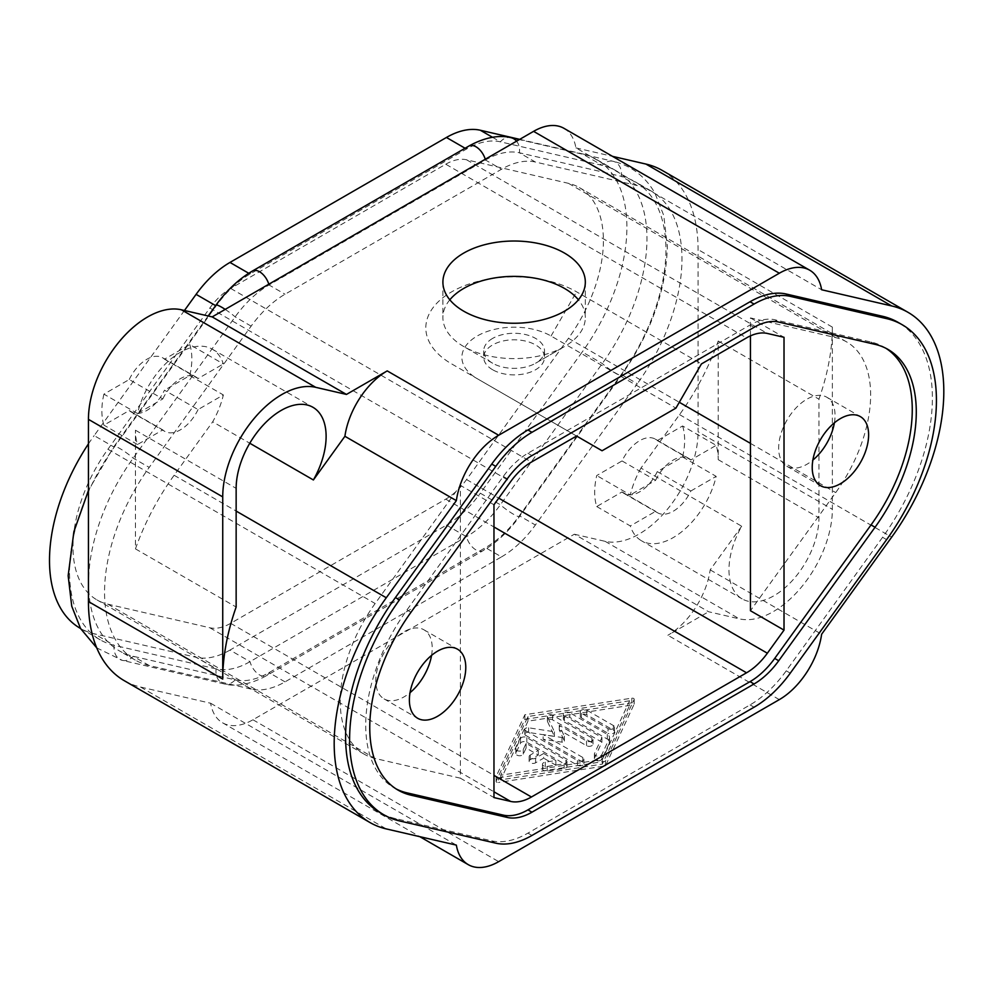 <?xml version="1.0" encoding="UTF-8"?>
<svg xmlns="http://www.w3.org/2000/svg" width="993" height="993" viewBox="0 0 993 993"><rect width="100%" height="100%" fill="white"/><g stroke="black" fill="none" stroke-linecap="round" stroke-linejoin="round"><path stroke-width="0.74" stroke-dasharray="4.96 3.72" d="M629.612 700.785L602.341 759.459L500.708 775.198L527.966 716.524L629.612 700.785L629.612 705.427L527.966 721.179L527.966 716.524M527.966 721.179L500.708 779.853L602.341 764.114L629.612 705.427M602.341 764.114L602.341 759.459M543.668 753.501L555.857 760.526L545.269 762.165A3.798 2.197 0 0 0 542.451 764.287A3.798 2.197 0 0 0 547.23 766.41L564.173 763.778A3.798 2.197 0 0 0 566.991 761.668A3.798 2.197 0 0 0 565.873 760.117L526.836 737.576A3.798 2.197 0 0 0 520.481 738.556L515.938 748.337A3.798 2.197 0 0 0 515.814 748.908A3.798 2.197 0 0 0 519.116 751.08A3.798 2.197 0 0 0 523.274 749.479L526.116 743.36L538.293 750.398L530.237 755.052A3.798 2.197 0 0 0 529.132 756.592A3.798 2.197 0 0 0 531.478 758.627A3.798 2.197 0 0 0 535.612 758.143L543.668 753.501L543.668 758.143L535.612 762.798A3.798 2.197 180 0 1 531.478 763.269A3.798 2.197 180 0 1 529.132 761.246A3.798 2.197 180 0 1 530.237 759.695L538.293 755.052L526.116 748.014L523.274 754.121A3.798 2.197 180 0 1 519.116 755.735A3.798 2.197 180 0 1 515.814 753.563A3.798 2.197 180 0 1 515.938 752.992L520.481 743.211A3.798 2.197 180 0 1 526.836 742.23L565.873 764.759A3.798 2.197 180 0 1 566.991 766.311A3.798 2.197 180 0 1 564.173 768.433L547.23 771.052A3.798 2.197 180 0 1 542.451 768.942A3.798 2.197 180 0 1 545.269 766.819L555.857 765.181L543.668 758.143M555.857 765.181L555.857 760.526M449.817 299.812A71.211 41.11 0 0 0 442.903 317.487A71.211 41.11 0 0 0 463.756 346.557L463.756 346.557A71.211 41.11 0 0 0 564.471 346.557L564.471 346.557A71.211 41.11 0 0 0 585.324 317.487A71.211 41.11 0 0 0 578.41 299.812M563.974 128.333A60.772 35.09 -60 0 1 575.903 147.883L821.633 289.757M129.239 379.525A31.329 18.085 -60 0 1 162.529 357.728A31.329 18.085 -60 0 1 164.478 359.181L189.787 344.571L223.363 363.947A63.614 36.729 120 0 0 212.229 349.151A63.614 36.729 120 0 0 137.493 413.522L103.917 394.147L129.239 379.525L162.802 398.913L137.493 413.522M103.917 394.147A63.614 36.729 120 0 0 103.917 425.153L129.239 410.543A31.329 18.085 120 0 0 131.188 411.996A31.329 18.085 120 0 0 164.478 390.187L198.054 409.575L223.363 394.953A63.614 36.729 120 0 1 212.688 421.814L249.789 443.238M189.787 344.571A63.614 36.729 120 0 1 189.787 375.577L164.478 390.187M682.601 425.972A63.614 36.729 120 0 1 682.601 456.991L657.292 471.601A31.329 18.085 -60 0 1 624.001 493.409A31.329 18.085 -60 0 1 622.04 491.945L596.731 506.554A63.614 36.729 120 0 1 596.731 475.548L622.04 460.938A31.329 18.085 -60 0 1 655.33 439.129A31.329 18.085 -60 0 1 657.292 440.582L682.601 425.972L716.176 445.361A63.614 36.729 120 0 1 718.224 459.672L718.224 341.021A172.807 99.772 -60 0 1 679.547 414.627L640.981 468.075L741.697 526.216A63.614 36.729 120 0 0 742.143 598.891A63.614 36.729 120 0 0 791.16 581.848A63.614 36.729 120 0 0 818.94 517.825L818.94 399.161A172.807 99.772 -60 0 0 832.357 327.107L832.357 509.297A83.561 48.247 120 0 1 800.557 588.166A83.561 48.247 120 0 1 739.388 618.862L708.617 611.75L574.339 534.222L252.942 719.776A60.772 35.09 -60 0 1 222.556 722.792A60.772 35.09 -60 0 1 210.628 703.243L140.547 687.044A172.807 99.772 -60 0 1 124.237 680.664M285.041 681.868L269.016 672.621A14.237 8.217 60 0 1 266.645 675.6L483.094 550.631A14.237 8.217 60 0 0 485.465 547.652L501.49 556.899L285.041 681.868A83.561 48.247 -60 0 1 251.142 689.092L235.13 679.845A83.561 48.247 120 0 0 269.016 672.621L485.465 547.652A83.561 48.247 120 0 0 519.364 515.752L621.283 374.485A148.118 85.522 120 0 0 635.272 181.831A148.118 85.522 120 0 0 621.283 176.344L519.364 152.785A83.561 48.247 120 0 0 485.465 160.01L269.016 284.979A83.561 48.247 120 0 0 235.13 316.879L133.199 458.145A148.118 85.522 120 0 0 119.222 650.8A148.118 85.522 120 0 0 133.199 656.286L235.13 679.845A14.237 11.457 103 0 1 224.356 683.954A14.237 11.457 103 0 1 216.139 668.885A83.561 48.247 120 0 0 250.025 661.661L466.487 536.692A83.561 48.247 120 0 0 500.373 504.779L602.292 363.525A148.118 85.522 120 0 0 616.281 170.858A148.118 85.522 120 0 0 602.292 165.384L500.373 141.825A83.561 48.247 120 0 0 466.487 149.049L250.025 274.018A83.561 48.247 120 0 0 216.139 305.918L114.207 447.173A148.118 85.522 120 0 0 100.231 639.84A148.118 85.522 120 0 0 114.207 645.313L216.139 668.885L196.093 657.304L94.161 633.745A148.118 85.522 -60 0 1 80.185 628.271M501.49 556.899A83.561 48.247 120 0 0 535.376 524.999L637.307 383.732L621.283 374.485A14.237 2.023 35.8 0 1 621.419 375.28A14.237 2.023 35.8 0 1 614.158 372.251A14.237 2.023 35.8 0 1 602.292 363.525L582.246 351.956L480.327 493.211L500.373 504.779A14.237 2.023 35.8 0 0 512.239 513.505A14.237 2.023 35.8 0 0 519.488 516.534L621.419 375.28C651.06 333.04 666.365 289.944 667.333 245.979L663.758 215.469L654.921 193.126C645.214 176.332 631.263 165.719 613.078 161.276A14.237 11.457 -77 0 0 602.292 165.384L582.246 153.816A148.118 85.522 -60 0 1 596.234 159.29A148.118 85.522 -60 0 1 582.246 351.956M516.559 141.18A14.237 11.457 -77 0 1 519.364 152.785L535.376 162.033L637.307 185.592A148.118 85.522 -60 0 1 651.284 191.078A148.118 85.522 -60 0 1 637.307 383.732M535.376 162.033A83.561 48.247 120 0 0 501.49 169.257L285.041 294.226A83.561 48.247 120 0 0 251.142 326.138L149.223 467.393L133.199 458.145A14.237 2.023 -144.2 0 0 121.332 449.407A14.237 2.023 -144.2 0 0 114.083 446.391A14.237 2.023 -144.2 0 0 114.207 447.173L94.161 435.604L184.437 310.499M251.142 689.092L149.223 665.533A148.118 85.522 -60 0 1 135.234 660.06A148.118 85.522 -60 0 1 149.223 467.393M662.294 170.473A172.807 99.772 -60 0 1 698.079 249.578L698.079 431.769L832.357 509.297M574.339 534.222L605.109 541.334A83.561 48.247 120 0 0 666.278 510.65A83.561 48.247 120 0 0 698.079 431.769M575.903 147.883L612.458 156.335M445.758 164.217A51.276 29.604 120 0 1 466.561 159.786L568.48 183.345A115.846 66.879 -60 0 1 579.415 187.627A115.846 66.879 -60 0 1 568.48 338.303L466.561 479.557A51.276 29.604 120 0 1 445.758 499.144L230.649 623.331A51.276 29.604 120 0 1 209.858 627.775L107.927 604.203A115.846 66.879 -60 0 1 96.991 599.921A115.846 66.879 -60 0 1 107.927 449.246L209.858 307.991A51.276 29.604 120 0 1 230.649 288.417L445.758 164.217L746.55 337.881M88.439 443.871A148.118 85.522 -60 0 1 94.161 435.604M519.711 139.355L582.246 153.816M149.223 665.533L133.199 656.286A14.237 11.457 103 0 1 122.424 660.395L224.356 683.954C232.337 686.126 247.009 686.486 266.645 675.6A14.237 8.217 60 0 1 250.025 661.661L229.979 650.08L446.428 525.111A83.561 48.247 120 0 0 480.327 493.211M229.979 650.08A83.561 48.247 -60 0 1 196.093 657.304M885.93 348.295A136.724 78.944 120 0 0 883.944 347.078A136.724 78.944 120 0 0 871.035 342.026L774.701 319.746A60.772 35.09 120 0 0 750.05 325.009L527.941 453.242A60.772 35.09 120 0 0 503.302 476.441L406.956 609.95A136.724 78.944 120 0 0 394.047 787.797A136.724 78.944 120 0 0 396.095 788.901M834.393 422.807A39.881 23.025 120 0 0 835.051 415.484A39.881 23.025 120 0 0 826.784 397.225A39.881 23.025 120 0 0 796.051 407.912A39.881 23.025 120 0 0 778.649 448.042A39.881 23.025 120 0 0 786.903 466.3A39.881 23.025 120 0 0 812.87 460.094M492.627 369.744A30.386 17.539 180 0 1 483.728 357.343A30.386 17.539 180 0 1 502.483 341.133A30.386 17.539 180 0 1 535.599 344.931A30.386 17.539 180 0 1 544.499 357.343A30.386 17.539 180 0 1 525.744 373.542A30.386 17.539 180 0 1 492.627 369.744M602.068 450.76L477.186 378.656A52.219 30.15 180 0 1 477.186 336.019A52.219 30.15 180 0 1 551.041 336.019L675.923 408.123M576.561 436.026L451.678 363.922A88.303 50.978 180 0 1 451.678 291.83A88.303 50.978 180 0 1 576.561 291.83L701.443 363.922M460.404 778.189L375.155 758.478A115.846 66.879 -60 0 1 364.208 754.196A115.846 66.879 -60 0 1 375.155 603.521L460.404 485.378L460.404 778.189L493.968 797.578M498.511 777.817L605.445 761.246L634.13 699.506A1.899 1.092 0 0 0 634.192 699.233A1.899 1.092 0 0 0 631.796 698.166L524.875 714.737L496.177 776.464A1.899 1.092 0 0 0 496.115 776.749A1.899 1.092 0 0 0 498.511 777.817L498.511 782.459A1.899 1.092 180 0 1 496.115 781.404A1.899 1.092 180 0 1 496.177 781.119L524.875 719.379L631.796 702.821A1.899 1.092 180 0 1 634.192 703.876A1.899 1.092 180 0 1 634.13 704.161L605.445 765.901L498.511 782.459M605.445 765.901L605.445 761.246M741.697 526.216L710.181 569.883A60.772 35.09 -60 0 1 667.867 635.272L708.617 611.75M710.181 569.883L821.633 634.242M750.447 335.87L750.447 317.921L835.709 337.632A115.846 66.879 -60 0 1 846.644 341.915A115.846 66.879 -60 0 1 835.709 492.59L750.447 610.732M750.447 317.921L784.023 337.297M492.627 338.414A30.386 17.539 0 0 0 483.728 350.827A30.386 17.539 0 0 0 492.627 363.227L492.627 363.227A30.386 17.539 0 0 0 535.599 363.227L564.471 346.557L535.599 363.227A30.386 17.539 0 0 0 544.499 350.827A30.386 17.539 0 0 0 535.599 338.414A30.386 17.539 0 0 0 492.627 338.414M431.558 655.392A39.881 23.025 120 0 0 432.203 648.069A39.881 23.025 120 0 0 423.949 629.81A39.881 23.025 120 0 0 393.216 640.497A39.881 23.025 120 0 0 375.801 680.627A39.881 23.025 120 0 0 384.068 698.886A39.881 23.025 120 0 0 410.022 692.68M493.968 504.754L460.404 485.378M682.601 456.991L716.176 476.367A63.614 36.729 120 0 1 641.428 540.738L742.143 598.891M640.981 468.075A63.614 36.729 120 0 0 630.307 494.936L596.731 475.548M596.731 506.554L630.307 525.942A63.614 36.729 120 0 0 641.428 540.738M210.628 703.243L456.358 845.117M198.054 409.575A31.329 18.085 -60 0 1 164.764 431.372A31.329 18.085 -60 0 1 162.802 429.919L137.493 444.529A63.614 36.729 120 0 1 135.445 430.217L135.445 548.868A172.807 99.772 -60 0 1 174.123 475.262L212.688 421.814M135.445 548.868L236.148 607.021M718.224 341.021L818.94 399.161M886.612 539.633L882.578 537.3A165.21 95.39 120 0 0 898.181 322.415M882.578 537.3L786.245 670.809A89.258 51.537 120 0 1 750.05 704.893L527.941 833.127A89.258 51.537 120 0 1 491.746 840.848L395.413 818.567A165.21 95.39 120 0 1 379.81 812.46M524.875 719.379L524.875 714.737M500.708 779.853L500.708 775.198M608.014 728.626A3.798 2.197 0 0 0 612.16 729.098A3.798 2.197 0 0 0 614.506 727.075A3.798 2.197 0 0 0 613.389 725.523L586.751 710.144A3.798 2.197 0 0 0 582.606 709.672A3.798 2.197 0 0 0 580.26 711.696A3.798 2.197 0 0 0 581.377 713.247L608.014 728.626L608.014 733.281L581.377 717.902A3.798 2.197 180 0 1 580.26 716.35A3.798 2.197 180 0 1 582.606 714.315A3.798 2.197 180 0 1 586.751 714.799L613.389 730.178A3.798 2.197 180 0 1 614.506 731.729A3.798 2.197 180 0 1 612.16 733.753A3.798 2.197 180 0 1 608.014 733.281M525.694 730.711L577.442 760.588A3.798 2.197 0 0 0 581.575 761.06A3.798 2.197 0 0 0 583.921 759.037A3.798 2.197 0 0 0 582.817 757.485L543.146 734.584L561.976 737.501A1.899 1.092 0 0 0 564.372 736.446A1.899 1.092 0 0 0 564.309 736.161L559.258 725.287L586.528 741.026A3.798 2.197 0 0 0 590.661 741.498A3.798 2.197 0 0 0 593.007 739.475A3.798 2.197 0 0 0 591.902 737.923L552.555 715.208A3.016 1.738 0 0 0 549.266 714.836A3.016 1.738 0 0 0 547.391 716.437A3.016 1.738 0 0 0 547.503 716.896L554.417 731.791L528.611 727.795A3.016 1.738 0 0 0 524.813 729.483A3.016 1.738 0 0 0 525.694 730.711L525.694 735.366L577.442 765.243A3.798 2.197 180 0 0 581.575 765.715A3.798 2.197 180 0 0 583.921 763.691A3.798 2.197 180 0 0 582.817 762.14L543.146 739.239L543.146 734.584M569.808 712.763A3.798 2.197 0 0 0 565.675 712.291A3.798 2.197 0 0 0 563.329 714.315A3.798 2.197 0 0 0 564.434 715.866L601.919 737.514L594.534 753.402A3.798 2.197 0 0 0 594.41 753.972A3.798 2.197 0 0 0 597.712 756.145A3.798 2.197 0 0 0 601.87 754.543L609.255 738.643A7.596 4.382 0 0 0 609.516 737.514A7.596 4.382 0 0 0 607.294 734.41L569.808 712.763L569.808 717.418L607.294 739.065A7.596 4.382 180 0 1 609.516 742.156A7.596 4.382 180 0 1 609.255 743.298L601.87 759.186A3.798 2.197 180 0 1 597.712 760.799A3.798 2.197 180 0 1 594.41 758.627A3.798 2.197 180 0 1 594.534 758.056L601.919 742.156L564.434 720.521A3.798 2.197 180 0 1 563.329 718.969A3.798 2.197 180 0 1 565.675 716.946A3.798 2.197 180 0 1 569.808 717.418M601.919 742.156L601.919 737.514M525.694 735.366A3.016 1.738 180 0 1 524.813 734.137A3.016 1.738 180 0 1 528.611 732.449L554.417 736.446L547.503 721.539A3.016 1.738 180 0 1 547.391 721.092A3.016 1.738 180 0 1 549.266 719.478A3.016 1.738 180 0 1 552.555 719.863L591.902 742.578A3.798 2.197 180 0 1 593.007 744.129A3.798 2.197 180 0 1 590.661 746.153A3.798 2.197 180 0 1 586.528 745.681L559.258 729.929L564.309 740.803A1.899 1.092 180 0 1 564.372 741.088A1.899 1.092 180 0 1 561.976 742.156L543.146 739.239M559.258 729.929L559.258 725.287M554.417 736.446L554.417 731.791M526.116 748.014L526.116 743.36M538.293 755.052L538.293 750.398M622.04 460.938L655.616 480.314L630.307 494.936M655.616 480.314A31.329 18.085 -60 0 1 688.906 458.518A31.329 18.085 -60 0 1 690.867 459.97L716.176 445.361M189.787 375.577L223.363 394.953M137.493 444.529L103.917 425.153M657.292 440.582L690.867 459.97M164.478 359.181L198.054 378.556L223.363 363.947M162.802 398.913A31.329 18.085 -60 0 1 196.093 377.104A31.329 18.085 -60 0 1 198.054 378.556M657.292 471.601L690.867 490.976A31.329 18.085 -60 0 1 657.577 512.785A31.329 18.085 -60 0 1 655.616 511.333L630.307 525.942M622.04 491.945L655.616 511.333M690.867 490.976L716.176 476.367M129.239 410.543L162.802 429.919M545.269 762.165L545.269 766.819M515.938 748.337L515.938 752.992M523.274 754.121L523.274 749.479M410.99 612.271L406.956 609.95M507.324 478.763L503.302 476.441M551.041 336.019L576.561 291.83M547.23 771.052L547.23 766.41M637.307 185.592L621.283 176.344A14.237 11.457 -77 0 0 613.078 161.276L519.302 139.591M209.858 627.775L493.968 791.806M107.927 604.203L375.155 758.478M520.481 743.211L520.481 738.556M605.109 541.334L739.388 618.862M107.927 449.246L375.155 603.521M445.758 499.144L493.968 526.973M230.649 623.331L493.968 775.359M832.357 327.107L698.079 249.578M779.319 699.618L667.867 635.272M568.48 183.345L835.709 337.632M568.48 338.303L679.299 402.277M750.447 443.362L835.709 492.59M230.649 288.417L531.441 462.068M96.743 647.87L122.424 660.395A14.237 11.457 103 0 1 114.207 645.313L94.161 633.745M466.561 159.786L767.353 333.449M535.612 762.798L535.612 758.143M531.975 455.564L527.941 453.242M754.072 327.33L750.05 325.009M466.561 479.557L498.747 498.151M209.858 307.991L510.65 481.655M679.547 414.627L891.702 537.114M446.428 525.111L466.487 536.692A14.237 8.217 60 0 0 483.094 550.631C496.674 542.65 508.801 531.292 519.488 516.534A14.237 2.023 35.8 0 0 519.364 515.752L535.376 524.999M485.254 159.252A14.237 8.217 -120 0 1 485.465 160.01L501.49 169.257M225.2 309.394A14.237 2.023 -144.2 0 1 235.13 316.879L251.142 326.138M268.805 284.221A14.237 8.217 -120 0 1 269.016 284.979L285.041 294.226M492.478 137.27L500.373 141.825A14.237 11.457 -77 0 1 511.147 137.717M252.396 271.039A14.237 8.217 -120 0 0 250.025 274.018L248.734 273.274M216.015 305.136A14.237 2.023 -144.2 0 0 216.139 305.918L215.642 305.633M718.224 459.672L818.94 517.825M140.547 687.044L386.289 828.919M174.123 475.262L236.148 511.072M465.084 148.242L466.487 149.049A14.237 8.217 -120 0 1 468.857 146.07M778.723 322.08L774.701 319.746M252.942 719.776L498.672 861.651M790.279 673.142L786.245 670.809M531.975 835.448L527.941 833.127M754.072 707.215L750.05 704.893M875.056 344.348L871.035 342.026M399.434 820.901L395.413 818.567M495.768 843.169L491.746 840.848M631.796 702.821L631.796 698.166M496.177 776.464L496.177 781.119M634.13 699.506L634.13 704.161M601.87 759.186L601.87 754.543M609.255 738.643L609.255 743.298M607.294 739.065L607.294 734.41M564.434 720.521L564.434 715.866M594.534 753.402L594.534 758.056M613.389 730.178L613.389 725.523M581.377 717.902L581.377 713.247M586.751 710.144L586.751 714.799M577.442 760.588L577.442 765.243M528.611 727.795L528.611 732.449M582.817 762.14L582.817 757.485M561.976 737.501L561.976 742.156M564.309 740.803L564.309 736.161M586.528 741.026L586.528 745.681M591.902 742.578L591.902 737.923M552.555 715.208L552.555 719.863M547.503 721.539L547.503 716.896M564.173 763.778L564.173 768.433M530.237 755.052L530.237 759.695M565.873 764.759L565.873 760.117M526.836 737.576L526.836 742.23M135.445 430.217L236.148 488.357M515.814 748.908L515.814 753.563M442.903 282.136L442.903 317.487M786.903 466.3L820.479 485.689M542.451 764.287L542.451 768.942M651.284 191.078L635.272 181.831M364.208 754.196L96.991 599.921M846.644 341.915L579.415 187.627M208.182 315.985L114.083 446.391L88.439 490.468M483.728 350.827L483.728 357.343M384.068 698.886L417.631 718.262M100.231 639.84L80.545 628.482M222.556 722.792L419.803 836.665M883.944 347.078L887.965 349.399M394.047 787.797L398.081 790.118M496.115 776.749L496.115 781.404M634.192 699.233L634.192 703.876M609.516 737.514L609.516 742.156M563.329 714.315L563.329 718.969M594.41 753.972L594.41 758.627M614.506 727.075L614.506 731.729M580.26 711.696L580.26 716.35M524.813 729.483L524.813 734.137M583.921 759.037L583.921 763.691M564.372 736.446L564.372 741.088M593.007 739.475L593.007 744.129M547.391 716.437L547.391 721.092M529.132 756.592L529.132 761.246M566.991 761.668L566.991 766.311M135.234 660.06L119.222 650.8M616.281 170.858L596.234 159.29M212.229 349.151L312.944 407.291M162.529 357.728L196.093 377.104M624.001 493.409L657.577 512.785M655.33 439.129L688.906 458.518M131.188 411.996L164.764 431.372M423.949 629.81L457.512 649.186M544.499 350.827L544.499 357.343M492.627 363.227L463.756 346.557M826.784 397.225L860.36 416.613M585.324 282.136L585.324 317.487"/><path stroke-width="1.49" d="M578.41 299.812A71.211 41.11 0 0 0 564.471 288.417A71.211 41.11 0 0 0 463.756 288.417A71.211 41.11 0 0 0 449.817 299.812M463.756 311.206A71.211 41.11 180 0 1 442.903 282.136A71.211 41.11 180 0 1 486.868 244.154A71.211 41.11 180 0 1 564.471 253.066A71.211 41.11 180 0 1 585.324 282.136A71.211 41.11 180 0 1 541.371 320.118A71.211 41.11 180 0 1 463.756 311.206M419.803 836.665L468.286 864.667A60.772 35.09 120 0 1 456.358 845.117L386.289 828.919A172.807 99.772 -60 0 1 369.967 822.527L124.237 680.664A172.807 99.772 -60 0 1 88.439 601.547L88.439 419.356A83.561 48.247 120 0 1 120.24 340.487A83.561 48.247 120 0 1 181.421 309.791L212.179 316.904L533.589 131.349A60.772 35.09 -60 0 1 563.974 128.333L809.705 270.208A60.772 35.09 120 0 0 779.319 273.224L498.672 435.257A60.772 35.09 120 0 0 456.358 500.633L344.906 436.287A60.772 35.09 120 0 1 387.22 370.898L346.458 394.432L315.7 387.32A83.561 48.247 120 0 0 254.531 418.003A83.561 48.247 120 0 0 222.73 496.885L222.73 679.075A172.807 99.772 -60 0 1 236.148 607.021L236.148 488.357A63.614 36.729 120 0 1 263.927 424.334A63.614 36.729 120 0 1 312.944 407.291A63.614 36.729 120 0 1 313.391 479.967L344.906 436.287M612.458 156.335L645.971 164.081L891.702 305.956L821.633 289.757A60.772 35.09 120 0 0 809.705 270.208M645.971 164.081A172.807 99.772 -60 0 1 662.294 170.473L908.024 312.336A172.807 99.772 -60 0 1 891.702 537.114L821.633 634.242A60.772 35.09 120 0 1 779.319 699.618L498.672 861.651A60.772 35.09 120 0 1 468.286 864.667M80.545 628.482L80.185 628.271A148.118 85.522 -60 0 1 88.439 443.871M184.437 310.499L196.093 294.35L215.642 305.633M519.711 139.355L480.327 130.244A83.561 48.247 120 0 0 446.428 137.468L229.979 262.437A83.561 48.247 120 0 0 196.093 294.35M507.324 478.763L410.99 612.271A136.724 78.944 120 0 0 398.081 790.118A136.724 78.944 120 0 0 410.99 795.182L507.324 817.45A60.772 35.09 120 0 0 531.975 812.187L754.072 683.966A60.772 35.09 120 0 0 778.723 660.755L875.056 527.246A136.724 78.944 120 0 0 887.965 349.399A136.724 78.944 120 0 0 875.056 344.348L778.723 322.08A60.772 35.09 120 0 0 754.072 327.33L531.975 455.564A60.772 35.09 120 0 0 507.324 478.763M812.87 460.094A39.881 23.025 120 0 0 834.393 422.807M812.224 467.43A39.881 23.025 120 0 0 820.479 485.689A39.881 23.025 120 0 0 851.212 475.002A39.881 23.025 120 0 0 868.614 434.872A39.881 23.025 120 0 0 860.36 416.613A39.881 23.025 120 0 0 829.627 427.3A39.881 23.025 120 0 0 812.224 467.43M784.023 630.121L784.023 337.297L767.353 333.449A51.276 29.604 120 0 0 746.55 337.881L701.443 363.922L675.923 408.123L602.068 450.76L576.561 436.026L531.441 462.068A51.276 29.604 120 0 0 510.65 481.655L493.968 504.754L493.968 797.578L510.65 801.425A51.276 29.604 120 0 0 531.441 796.994L746.55 672.795A51.276 29.604 120 0 0 767.353 653.22L784.023 630.121L750.447 610.732L750.447 335.87M410.022 692.68A39.881 23.025 120 0 0 431.558 655.392M409.377 700.003A39.881 23.025 120 0 0 417.631 718.262A39.881 23.025 120 0 0 448.364 707.575A39.881 23.025 120 0 0 465.779 667.445A39.881 23.025 120 0 0 457.512 649.186A39.881 23.025 120 0 0 426.779 659.873A39.881 23.025 120 0 0 409.377 700.003M396.095 788.901A136.724 78.944 120 0 0 406.956 792.848L503.302 815.116A60.772 35.09 120 0 0 527.941 809.866L750.05 681.632A60.772 35.09 120 0 0 774.701 658.433L871.035 524.925A136.724 78.944 120 0 0 885.93 348.295M369.967 822.527A172.807 99.772 -60 0 1 386.289 597.761L456.358 500.633M346.458 394.432L212.179 316.904M886.612 318.629L790.279 296.361A89.258 51.537 120 0 0 754.072 304.069L531.975 432.303A89.258 51.537 120 0 0 495.768 466.387L399.434 599.896A165.21 95.39 120 0 0 383.844 814.794A165.21 95.39 120 0 0 399.434 820.901L495.768 843.169A89.258 51.537 120 0 0 531.975 835.448L754.072 707.215A89.258 51.537 120 0 0 790.279 673.142L886.612 539.633A165.21 95.39 120 0 0 902.215 324.736A165.21 95.39 120 0 0 886.612 318.629L882.578 316.295A165.21 95.39 120 0 1 898.181 322.415L902.215 324.736M891.702 305.956A172.807 99.772 -60 0 1 908.024 312.336M249.789 443.238L313.391 479.967M790.279 296.361L786.245 294.027L882.578 316.295M786.245 294.027A89.258 51.537 120 0 0 750.05 301.748L527.941 429.981A89.258 51.537 120 0 0 491.746 464.054L395.413 597.563A165.21 95.39 120 0 0 379.81 812.46L383.844 814.794M533.589 131.349L779.319 273.224M493.968 791.806L510.65 801.425M493.968 526.973L746.55 672.795M493.968 775.359L531.441 796.994M679.299 402.277L750.447 443.362M498.747 498.151L767.353 653.22M480.327 130.244L492.478 137.27M268.805 284.221A14.237 8.217 -120 0 0 252.396 271.039C238.829 279.021 226.702 290.378 216.015 305.136L208.182 315.985M225.2 309.394A14.237 2.023 -144.2 0 0 216.015 305.136M181.421 309.791L315.7 387.32M88.439 419.356L222.73 496.885M222.73 679.075L88.439 601.547M236.148 511.072L386.289 597.761M498.672 435.257L387.22 370.898M516.559 141.18A14.237 11.457 -77 0 0 511.147 137.717C503.166 135.544 488.482 135.185 468.857 146.07L252.396 271.039M446.428 137.468L465.084 148.242M754.072 304.069L750.05 301.748M531.975 432.303L527.941 429.981M495.768 466.387L491.746 464.054M507.324 817.45L503.302 815.116M531.975 812.187L527.941 809.866M754.072 683.966L750.05 681.632M778.723 660.755L774.701 658.433M875.056 527.246L871.035 524.925M399.434 599.896L395.413 597.563M410.99 795.182L406.956 792.848M485.254 159.252A14.237 8.217 -120 0 0 468.857 146.07M229.979 262.437L248.734 273.274M88.439 490.468L73.892 531.665L68.157 575.692L71.744 606.202L80.582 628.544L96.743 647.87M519.302 139.591L511.147 137.717"/></g></svg>
